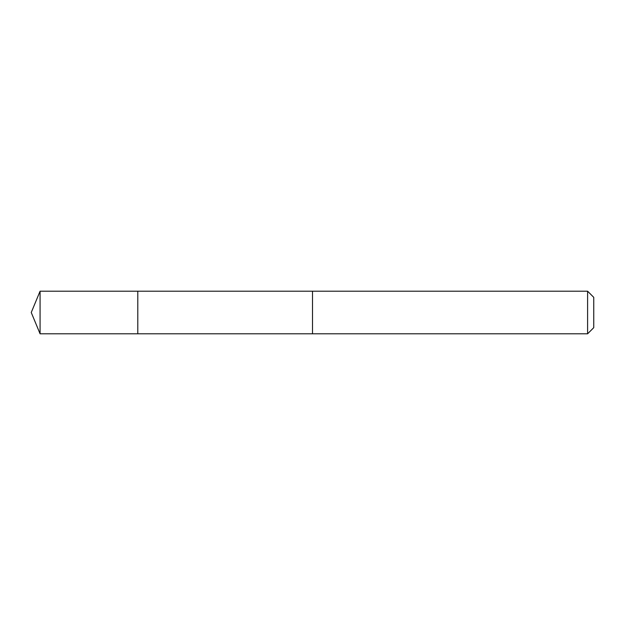 <?xml version="1.0" encoding="UTF-8"?>
<svg xmlns="http://www.w3.org/2000/svg" width="625" height="625" viewBox="0 0 625 625"><rect width="100%" height="100%" fill="white"/><g stroke="black" fill="none" stroke-linecap="round" stroke-linejoin="round"><path stroke-width="0.94" d="M137.797 333.805L137.797 291.195L40.078 291.195L40.078 333.805L137.797 333.805L137.797 291.195L312.508 291.203L312.508 333.797L40.078 333.805L31.25 312.5L40.078 333.805M312.508 320.523L312.508 333.805L587.602 333.805L587.602 291.195L312.508 291.195L312.508 320.523M587.602 291.195L593.75 297.344L593.75 327.656L587.602 333.805M31.25 312.5L40.078 291.195"/></g></svg>
